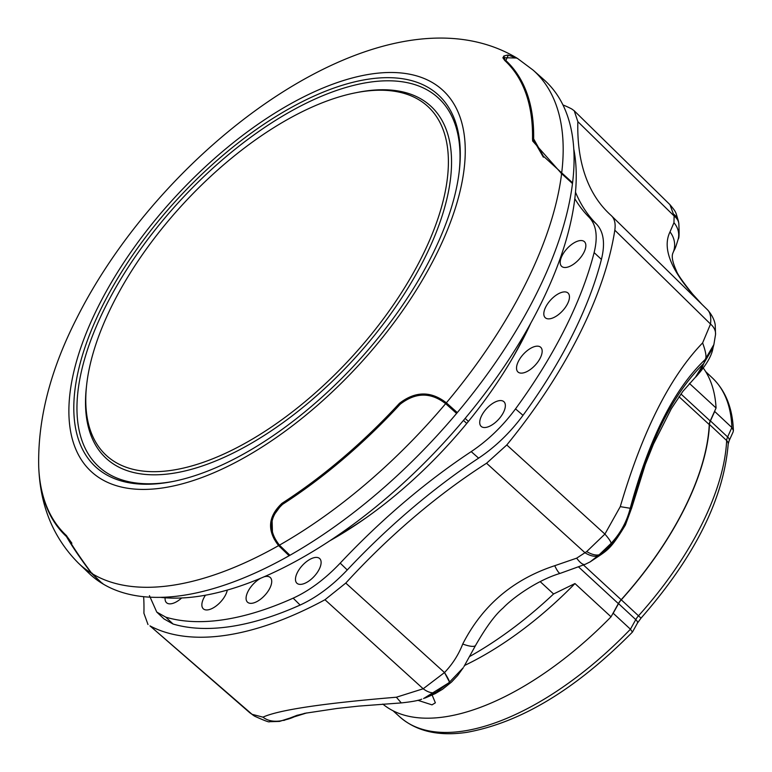 <?xml version="1.0" encoding="UTF-8"?>
<svg xmlns="http://www.w3.org/2000/svg" width="772" height="772" viewBox="0 0 772 772"><rect width="100%" height="100%" fill="white"/><g stroke="black" fill="none" stroke-linecap="round" stroke-linejoin="round"><path stroke-width="1.16" d="M573.779 148.977L574.204 151.331A323.343 155.201 132.7 0 1 463.046 420.904A323.343 155.201 132.7 0 1 199.34 596.225A323.343 155.201 132.7 0 1 162.786 597.596L160.402 597.354M165.131 597.789A16.781 8.058 -47.3 0 0 166.578 602.758A16.781 8.058 -47.3 0 0 171.162 603.762A16.781 8.058 -47.3 0 0 181.661 597.982M315.024 557.5A16.781 8.058 -47.3 0 0 299.517 568.974A16.781 8.058 -47.3 0 0 296.969 583.285A16.781 8.058 -47.3 0 0 301.553 584.288A16.781 8.058 -47.3 0 0 316.974 572.94A16.781 8.058 -47.3 0 0 319.724 558.61A16.781 8.058 -47.3 0 0 315.024 557.5M260.521 578.334A16.781 8.058 -47.3 0 0 248.343 590.802A16.781 8.058 -47.3 0 0 247.58 602.247A16.781 8.058 -47.3 0 0 252.164 603.25A16.781 8.058 -47.3 0 0 267.585 591.912A16.781 8.058 -47.3 0 0 270.335 577.572A16.781 8.058 -47.3 0 0 265.636 576.462A16.781 8.058 -47.3 0 0 264.14 576.8M503.45 412.422A16.781 8.058 -47.3 0 0 503.971 401.768A16.781 8.058 -47.3 0 0 493.067 403.167A16.781 8.058 -47.3 0 0 481.632 415.683A16.781 8.058 -47.3 0 0 481.226 426.443A16.781 8.058 -47.3 0 0 492.131 424.851A16.781 8.058 -47.3 0 0 503.45 412.422M562.112 255.648A16.781 8.058 -47.3 0 0 561.707 266.408A16.781 8.058 -47.3 0 0 572.621 264.825A16.781 8.058 -47.3 0 0 583.941 252.386A16.781 8.058 -47.3 0 0 584.462 241.732A16.781 8.058 -47.3 0 0 573.557 243.141A16.781 8.058 -47.3 0 0 562.112 255.648M545.727 307.005A16.781 8.058 -47.3 0 0 545.322 317.765A16.781 8.058 -47.3 0 0 556.236 316.182A16.781 8.058 -47.3 0 0 567.555 303.743A16.781 8.058 -47.3 0 0 568.076 293.09A16.781 8.058 -47.3 0 0 557.172 294.499A16.781 8.058 -47.3 0 0 545.727 307.005M205.448 595.222A16.781 8.058 -47.3 0 0 203.364 608.857A16.781 8.058 -47.3 0 0 207.948 609.861A16.781 8.058 -47.3 0 0 227.296 590.097M540.265 358.015A16.781 8.058 -47.3 0 0 540.776 347.361A16.781 8.058 -47.3 0 0 529.881 348.761A16.781 8.058 -47.3 0 0 518.437 361.277A16.781 8.058 -47.3 0 0 518.031 372.036A16.781 8.058 -47.3 0 0 528.945 370.444A16.781 8.058 -47.3 0 0 540.265 358.015M149.45 595.666L156.755 612.071L165.826 617.175A324.452 155.741 -47.3 0 0 223.426 619.742A324.452 155.741 -47.3 0 0 293.167 598.155C309.475 590.667 325.147 578.99 340.201 563.135L347.255 569.968A391.587 187.963 132.7 0 1 478.621 458.143L471.209 451.62A391.587 187.963 -47.3 0 0 340.201 563.135M165.826 617.175L173.082 624.037A324.655 155.838 -47.3 0 0 230.558 626.555A324.655 155.838 -47.3 0 0 300.115 605.055L293.167 598.155M611.163 215.484C614.57 218.621 615.786 223.523 614.811 230.191A335.588 161.087 -47.3 0 1 506.789 444.971L486.563 463.239A375.26 180.127 132.7 0 0 345.769 583.082L324.973 599.738A335.588 161.087 -47.3 0 1 149.971 625.88L249.906 712.846L252.077 714.322L262.972 717.149C278.75 709.941 323.217 703.292 396.374 697.222L423.191 688.769L444.508 672.557C452.517 664.171 458.587 654.656 462.727 644.031C482.355 605.538 513.023 579.434 554.73 565.702L576.674 558.156L586.72 551.565L604.901 534.089L620.273 506.644C642.391 431.432 669.845 376.861 702.616 342.913L710.529 324.066A22.378 14.9 -175.7 0 1 715.548 334.469L715.219 325.137C715.258 326.421 715.528 318.942 707.644 309.939L611.163 215.484A375.26 180.127 132.7 0 1 608.317 212.821A375.26 180.127 132.7 0 1 577.852 121.648L574.233 110.782L571.791 109.006A335.588 161.087 -47.3 0 0 562.942 104.934M143.65 596.698A375.26 180.127 132.7 0 1 143.91 613.238L148.002 624.529M701.729 304.139L691.78 293.225C669.816 267.546 662.559 247.098 669.999 231.899L673.956 222.712L674.12 215.986L669.951 204.667C676.61 212.754 675.375 211.21 678.463 221.371L678.463 221.371A22.378 15.286 -11.2 0 1 678.617 222.452M530.991 322.715A263.484 126.473 132.7 0 1 330.107 540.622M471.209 451.62C487.972 440.378 502.746 426.144 515.513 408.89A324.452 155.741 -47.3 0 0 594.122 252.598C598.039 236.686 596.36 224.893 589.094 217.241L596.389 223.976A391.587 187.963 132.7 0 1 575.478 192.131M574.793 198.636A391.587 187.963 -47.3 0 0 589.094 217.241M614.811 230.191L710.529 324.066C711.263 317.089 710.221 312.303 707.413 309.717M527.469 329.036A252.29 121.108 132.7 0 1 510.533 361.528M367.125 517.076A252.29 121.108 132.7 0 1 336.11 536.598M611.144 543.305L599.178 554.769C615.197 543.314 625.793 527.865 630.965 508.41L631.168 507.648C649.426 440.889 673.551 392.929 703.543 363.737L713.038 347.728L713.868 344.582L705.019 359.675C673.985 389.204 649.04 438.795 630.184 508.458C626.806 521.708 620.466 533.327 611.144 543.305A22.378 3.503 -136.6 0 0 604.901 534.089L506.789 444.971M423.587 698.544L448.464 683.056L436.026 692.368L423.587 698.544M396.374 697.222L401.276 702.916L358.642 706.11L337.113 708.445L304.67 713.328L279.454 721.424L306.716 712.942M673.975 214.423A22.378 15.286 -11.2 0 1 678.463 221.371L678.82 223.484A22.378 14.842 172 0 0 674.12 215.986L577.852 121.648M691.78 293.225A22.378 14.716 -40.7 0 1 692.609 294.084L692.609 294.084C682.728 281.761 677.324 274.002 676.388 270.779C672.634 262.519 671.447 256.671 672.827 253.216L672.827 253.216A22.378 20.641 -154.9 0 0 669.999 231.899M149.971 625.88L252.077 714.322A22.378 18.451 119.3 0 0 254.77 716.242L254.77 716.242C264.526 720.662 269.428 722.486 269.476 721.704L279.454 721.424M324.973 599.738L423.191 688.769A22.378 12.41 56.9 0 0 436.026 692.368M448.464 683.056L449.516 682.11L444.508 672.557A22.378 2.586 53.7 0 1 449.516 682.11L463.258 667.712A44.757 28.207 -148 0 1 462.457 668.88M586.72 551.565A22.378 10.48 45.3 0 0 599.178 554.769L590.126 561.9C607.747 549.905 609.542 551.121 625.378 525.057L631.805 507.58A44.757 1.341 14.4 0 1 631.168 507.648M462.727 644.031A22.378 5.375 27.3 0 0 475.629 645.324L475.629 645.324C486.042 627.134 495.199 614.705 503.103 608.008C512.386 598.107 537.042 580.226 560.298 573.326L560.298 573.326A22.378 3.561 -108.5 0 1 554.73 565.702M262.972 717.149C267.43 720.691 273.336 721.936 280.67 720.884L285.071 719.929L297.423 715.181M285.215 719.832A44.757 43.792 55.5 0 0 297.374 715.2M695.418 377.305L703.89 363.419L705.019 359.675C706.843 357.928 706.042 352.35 702.616 342.913M620.273 506.644L631.564 508.497M695.833 376.929L694.983 377.711A44.757 35.888 -132.4 0 0 703.543 363.737M598.175 555.859A22.378 11.348 -133.2 0 1 585.108 552.848L486.563 463.239M590.126 561.9L585.128 564.351A22.378 6.533 -113.7 0 1 576.674 558.156M678.82 223.484C679.302 233.501 679.119 238.616 678.27 238.847L678.27 238.847A22.378 19.31 -166.8 0 0 673.956 222.712M515.513 408.89L523.011 415.326A324.655 155.838 -47.3 0 0 601.417 259.421L594.122 252.598M596.389 223.976C603.685 231.629 605.364 243.45 601.417 259.421M523.011 415.326C510.205 432.629 495.402 446.901 478.621 458.143M347.255 569.968C332.163 585.871 316.452 597.567 300.115 605.055M173.082 624.037L163.973 618.903M289.114 555.743L278.605 545.611C266.861 530.576 267.99 516.487 281.983 503.325A323.188 155.133 -47.3 0 0 399.433 403.351C415.336 391.066 430.979 390.883 446.351 402.83L457.285 412.595L456.59 413.425A335.646 161.116 132.7 0 1 289.934 555.28L289.114 555.743A335.646 161.116 132.7 0 1 182.848 595.405A335.646 161.116 132.7 0 1 102.464 583.622L91.887 573.499C80.645 558.397 72.143 545.736 66.392 535.527A323.188 155.133 -47.3 0 1 38.735 467.504C37.51 420.036 50.141 370.357 76.64 318.45C164.523 143.013 386.328 -19.754 516.844 58.025L517.182 58.238M171.847 470.293A237.226 113.87 132.7 0 1 86.667 384.717A237.226 113.87 132.7 0 1 355.853 92.736A237.226 113.87 132.7 0 1 362.3 91.617A237.226 113.87 132.7 0 1 421.338 257.916A237.226 113.87 132.7 0 1 171.847 470.293M355.853 92.736L358.131 92.283A239.465 114.941 132.7 0 1 364.635 91.164A239.465 114.941 132.7 0 1 424.233 259.025A239.465 114.941 132.7 0 1 172.388 473.41A239.465 114.941 132.7 0 1 86.406 387.023L86.667 384.717M368.562 79.149A252.849 121.368 132.7 0 1 459.35 170.361A252.849 121.368 132.7 0 1 172.436 481.574A252.849 121.368 132.7 0 1 165.575 482.761A252.849 121.368 132.7 0 1 102.647 305.509A252.849 121.368 132.7 0 1 368.562 79.149M173.584 481.352A250.61 120.297 132.7 0 1 167.91 482.307A250.61 120.297 132.7 0 1 105.542 306.629A250.61 120.297 132.7 0 1 369.113 82.266A250.61 120.297 132.7 0 1 459.215 171.519M417.855 700.301L432.002 704.855L435.369 702.809L432.223 695.263M382.815 704.074A232.71 111.708 132.7 0 0 444.99 716.831A232.71 111.708 132.7 0 0 611.038 616.818L574.957 583.555A232.71 111.708 132.7 0 1 464.686 665.416M469.849 656.393A246.143 118.145 -47.3 0 0 553.572 593.977L540.197 581.644M51.338 516.236A323.314 155.191 -47.3 0 0 66.546 535.845L71.892 543.208M281.983 503.325L271.947 517.597L272.545 535.343L272.014 517.722L282.34 503.614A323.314 155.191 -47.3 0 0 399.684 403.717C415.423 391.472 430.873 391.182 446.033 402.868C430.815 391.086 415.346 391.308 399.606 403.515A322.918 154.998 132.7 0 1 282.262 503.412L282.648 504.28C269.119 516.931 268.048 530.557 279.435 545.148L289.934 555.28M273.047 536.646L274.301 539.281M277.322 543.662L278.788 545.235L272.526 535.295M530.798 112.876A322.918 154.998 132.7 0 1 530.827 113.079A322.918 154.998 132.7 0 1 532.574 139.143L532.69 141.073M543.372 157.198L532.883 138.883A323.314 155.191 -47.3 0 0 505.11 60.66L503.942 55.97L507.532 55.082L508.323 55.121L505.834 60.525A323.902 155.481 132.7 0 1 533.655 138.883L543.305 156.089L572.583 182.781L572.197 183.562M503.807 56.086L502.919 57.919M680.943 393.971L710.23 420.972L716.069 407.992L689.386 383.394M710.23 420.972A11.184 5.375 -47.3 0 0 709.256 424.59A223.764 107.404 132.7 0 1 621.171 599.728A11.184 5.375 -47.3 0 0 618.362 603.617L578.633 566.995M611.038 616.818L618.362 603.617M612.785 613.672A230.77 110.772 -47.3 0 0 613.2 613.248L630.434 629.209L635.761 619.617A11.126 5.346 132.7 0 1 638.55 615.747A223.822 107.433 -47.3 0 0 726.655 440.561A11.126 5.346 132.7 0 1 727.629 436.962L731.866 427.543L714.689 411.457L710.423 420.923A10.895 5.23 -47.3 0 0 709.478 424.455A224.054 107.549 132.7 0 1 621.277 599.815A10.895 5.23 -47.3 0 0 618.546 603.607L613.2 613.248M632.432 632.085L630.434 629.209A230.538 110.657 -47.3 0 1 463.219 731.094A230.538 110.657 -47.3 0 1 399.886 716.956L393.064 710.79M733.4 430.515C732.599 408.195 725.593 390.68 712.402 377.971A230.538 110.657 -47.3 0 1 731.866 427.543L733.4 430.515L733.13 431.895L729.164 440.706A6.716 3.358 24.2 0 0 727.629 436.962L710.423 420.923M703.417 368.234A232.71 111.708 132.7 0 1 716.069 407.992M553.572 593.977L574.957 583.555M102.657 583.256L102.02 583.352L91.434 573.229C80.433 558.581 72.114 546.364 66.469 536.569A323.902 155.481 132.7 0 1 38.996 471.933A323.902 155.481 132.7 0 1 38.861 469.743M456.59 413.425L445.647 403.659C430.708 392.089 415.558 392.272 400.205 404.21A323.902 155.481 132.7 0 1 282.648 504.28M561.302 173.69L561.698 172.918A335.357 160.972 132.7 0 0 533.066 70.078L517.491 58.431L508.323 55.121M102.02 583.352A335.646 161.116 132.7 0 1 88.954 573.249L78.464 563.184C54.436 539.02 41.283 508.603 38.996 471.933M533.066 70.078L543.951 79.719A335.646 161.116 132.7 0 1 572.583 182.781M530.827 113.079L530.76 112.673A323.188 155.133 -47.3 0 1 532.516 138.748L532.67 141.006L561.611 173.652L572.496 183.514A335.646 161.116 132.7 0 1 457.285 412.595M91.887 573.499A335.357 160.972 132.7 0 0 172.281 585.33A335.357 160.972 132.7 0 0 278.605 545.611L289.297 555.377M561.611 173.652A335.357 160.972 132.7 0 1 524.97 285.1A335.357 160.972 132.7 0 1 446.351 402.83L445.859 403.843M446.052 402.878L445.647 403.659A335.357 160.972 132.7 0 1 279.435 545.148L278.788 545.235M456.976 412.634L446.554 403.003M530.76 112.673A323.188 155.133 -47.3 0 0 504.724 60.467L502.871 57.697L516.844 58.025M345.769 583.082L444.508 672.557M435.678 255.773A259.286 124.456 132.7 0 1 162.988 487.894A259.286 124.456 132.7 0 1 98.459 306.137A259.286 124.456 132.7 0 1 371.149 74.016A259.286 124.456 132.7 0 1 435.678 255.773M466.761 423.442L463.47 420.402M66.469 536.569L66.643 535.768M400.205 404.21L399.433 403.351M532.516 138.748L533.655 138.883M505.834 60.525L505.023 60.747M621.277 599.815L641.021 618.14C694.549 557.017 723.615 498.982 728.199 444.045L729.164 440.706M618.546 603.607L635.761 619.617A6.716 2.654 29 0 1 637.421 623.12L632.48 632.036M709.478 424.455L726.655 440.561A6.716 5.105 2.7 0 1 728.199 444.045M465.14 418.405L468.411 421.415M92.061 573.123L91.434 573.229A335.357 160.972 132.7 0 1 78.464 563.184M583.536 565.036L621.171 599.728M709.256 424.59L679.013 396.702M278.798 545.804L279.638 545.341M92.273 573.326L91.636 573.422M561.514 173.883L561.91 173.102M574.223 110.782L669.951 204.667M249.906 712.836L254.77 716.242M401.276 702.916C411.93 701.767 418.742 700.513 421.724 699.152M715.548 334.469L713.878 344.582M463.258 667.712L457.622 675.558L451.581 682.014L442.559 689.261L435.331 693.584L425.082 698.033M283.797 720.479L297.452 715.171M306.783 712.932L296.545 715.48M713.038 347.718C711.88 355.728 706.158 365.445 695.871 376.89M694.983 377.711L682.853 391.375L671.331 408.706L653.459 444.122L645.296 464.474L631.805 507.58M463.875 666.718L475.629 645.324M585.128 564.351L560.298 573.326M692.609 294.084L701.912 304.322M678.27 238.847C674.381 251.72 675.046 247.783 672.827 253.216M163.982 618.903L156.764 612.061M632.442 632.085C576.124 689.106 520.936 722.524 466.867 732.338C438.766 736.507 416.436 731.373 399.886 716.956M712.402 377.971L705.704 371.67M637.421 623.12L641.021 618.14"/></g></svg>

